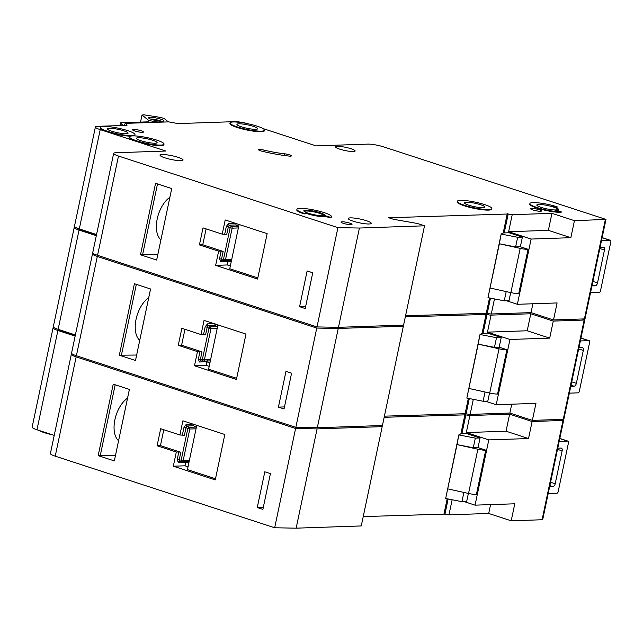 <?xml version="1.0" encoding="UTF-8"?>
<svg xmlns="http://www.w3.org/2000/svg" width="643" height="643" viewBox="0 0 643 643"><rect width="100%" height="100%" fill="white"/><g stroke="black" fill="none" stroke-linecap="round" stroke-linejoin="round"><path stroke-width="0.96" d="M160.718 119.132A7.933 1.294 -168.1 0 1 163.82 121.109A7.933 1.294 -168.1 0 1 151.7 119.445A7.933 1.294 -168.1 0 1 148.509 117.886A7.933 1.294 -168.1 0 1 152.198 117.331A7.933 1.294 -168.1 0 1 160.718 119.132M161.489 121.342A6.462 1.053 11.9 0 0 159.585 120.579A6.462 1.053 11.9 0 0 150.55 119.035M168.345 121.889L164.182 118.505L160.637 117.444L144.016 114.832L142.023 115.025L140.528 122.114M142.023 115.025L148.854 120.579L148.549 122.025M159.207 122.202L148.854 120.579M590.523 292.726L598.834 292.444A5.875 3.199 108.1 0 0 599.525 292.308A1.471 0.804 108.1 0 0 600.482 290.893L610.85 241.704A1.471 0.804 108.1 0 0 610.472 240.337A5.875 3.199 108.1 0 0 610.456 240.329A5.875 3.199 108.1 0 0 609.829 240.249L601.518 240.53M592.589 285.902L592.002 285.709A2.942 1.599 108.1 0 0 592.275 285.854A2.942 1.599 108.1 0 0 592.589 285.902L595.257 285.805A2.942 1.599 108.1 0 0 597.524 282.912L604.46 250.006A2.942 1.599 108.1 0 0 603.697 247.266A2.942 1.599 108.1 0 0 603.383 247.225L600.715 247.314A2.942 1.599 108.1 0 0 600.04 247.547M539.196 209.714A5.586 0.908 -168.1 0 1 541.494 210.976A5.586 0.908 -168.1 0 1 538.448 211.153A5.586 0.908 -168.1 0 1 532.854 209.931A5.586 0.908 -168.1 0 1 530.563 208.67A5.586 0.908 -168.1 0 1 533.61 208.493A5.586 0.908 -168.1 0 1 539.196 209.714M349.72 223.129A5.586 0.908 -168.1 0 1 352.01 224.391A5.586 0.908 -168.1 0 1 348.964 224.568A5.586 0.908 -168.1 0 1 343.37 223.346A5.586 0.908 -168.1 0 1 341.079 222.092A5.586 0.908 -168.1 0 1 344.126 221.907A5.586 0.908 -168.1 0 1 349.72 223.129M264.128 150.124A29.385 4.798 -168.1 0 0 284.519 153.781A4.702 0.772 -168.1 0 1 289.173 154.746A4.702 0.772 -168.1 0 1 291.392 155.903A4.702 0.772 -168.1 0 1 289.061 156.08A38.789 6.334 -168.1 0 1 262.135 151.25A4.702 0.772 -168.1 0 1 260.463 150.783A4.702 0.772 -168.1 0 1 258.534 149.723A4.702 0.772 -168.1 0 1 264.128 150.124L263.807 151.652M484.613 204.603A17.634 2.877 11.9 0 0 466.955 200.745A17.634 2.877 11.9 0 0 457.342 201.307A17.634 2.877 11.9 0 0 464.576 205.286A17.634 2.877 11.9 0 0 482.242 209.144A17.634 2.877 11.9 0 0 491.847 208.581A17.634 2.877 11.9 0 0 484.613 204.603M491.847 208.581L491.726 209.144A17.634 2.877 -168.1 0 1 482.121 209.714A17.634 2.877 -168.1 0 1 464.455 205.856A17.634 2.877 -168.1 0 1 457.221 201.878L457.342 201.307M468.586 205.149A10.577 1.728 11.9 0 0 479.18 207.464A10.577 1.728 11.9 0 0 484.951 207.126A10.577 1.728 11.9 0 0 480.61 204.739A10.577 1.728 11.9 0 0 470.009 202.424A10.577 1.728 11.9 0 0 464.246 202.762A10.577 1.728 11.9 0 0 468.586 205.149M537.138 207.536A17.634 2.877 11.9 0 0 561.21 211.78L561.098 212.343A17.634 2.877 -168.1 0 1 537.018 208.099A17.634 2.877 -168.1 0 1 529.784 204.12L529.904 203.558A17.634 2.877 11.9 0 0 537.138 207.536M541.141 207.4A10.577 1.728 11.9 0 0 551.742 209.714A10.577 1.728 11.9 0 0 557.505 209.369A10.577 1.728 11.9 0 0 553.165 206.982A10.577 1.728 11.9 0 0 542.571 204.667A10.577 1.728 11.9 0 0 536.801 205.013A10.577 1.728 11.9 0 0 541.141 207.4M156.796 140.142A17.634 2.877 11.9 0 0 139.137 136.276A17.634 2.877 11.9 0 0 129.524 136.846A17.634 2.877 11.9 0 0 136.758 140.825A17.634 2.877 11.9 0 0 154.416 144.683A17.634 2.877 11.9 0 0 164.029 144.12A17.634 2.877 11.9 0 0 156.796 140.142M164.029 144.12L163.909 144.683A17.634 2.877 -168.1 0 1 154.304 145.254A17.634 2.877 -168.1 0 1 136.637 141.396A17.634 2.877 -168.1 0 1 129.404 137.417L129.524 136.846M140.769 140.688A10.577 1.728 11.9 0 0 151.362 143.003A10.577 1.728 11.9 0 0 157.125 142.666A10.577 1.728 11.9 0 0 152.785 140.278A10.577 1.728 11.9 0 0 142.191 137.964A10.577 1.728 11.9 0 0 136.429 138.301A10.577 1.728 11.9 0 0 140.769 140.688M111.713 131.212A10.577 1.728 11.9 0 0 122.307 133.527A10.577 1.728 11.9 0 0 128.078 133.181A10.577 1.728 11.9 0 0 123.729 130.794A10.577 1.728 11.9 0 0 113.136 128.479A10.577 1.728 11.9 0 0 107.373 128.817A10.577 1.728 11.9 0 0 111.713 131.212M127.74 130.658A17.634 2.877 11.9 0 0 110.082 126.8A17.634 2.877 11.9 0 0 100.469 127.37A17.634 2.877 11.9 0 0 107.703 131.349A17.634 2.877 11.9 0 0 125.369 135.207A17.634 2.877 11.9 0 0 134.974 134.636A17.634 2.877 11.9 0 0 127.74 130.658M130.505 136.163A17.634 2.877 -168.1 0 1 107.582 131.911A17.634 2.877 -168.1 0 1 100.348 127.933L100.469 127.37M80.849 229.422A17.634 2.877 11.9 0 0 86.54 231.769A17.634 2.877 11.9 0 0 94.931 234.02A17.634 2.877 11.9 0 1 86.54 231.769A17.634 2.877 11.9 0 1 80.849 229.422M241.27 126.775A10.577 1.728 11.9 0 0 251.871 129.09A10.577 1.728 11.9 0 0 257.634 128.745A10.577 1.728 11.9 0 0 253.294 126.358A10.577 1.728 11.9 0 0 242.692 124.043A10.577 1.728 11.9 0 0 236.929 124.38A10.577 1.728 11.9 0 0 241.27 126.775M257.296 126.221A17.634 2.877 11.9 0 0 239.638 122.363A17.634 2.877 11.9 0 0 230.025 122.934A17.634 2.877 11.9 0 0 237.267 126.912A17.634 2.877 11.9 0 0 254.925 130.77A17.634 2.877 11.9 0 0 264.53 130.199A17.634 2.877 11.9 0 0 257.296 126.221M264.53 130.199L264.418 130.77A17.634 2.877 -168.1 0 1 254.805 131.333A17.634 2.877 -168.1 0 1 237.146 127.475A17.634 2.877 -168.1 0 1 229.913 123.496L230.025 122.934M323.485 215.654A9.701 1.583 11.9 0 0 323.533 215.542A9.701 1.583 11.9 0 0 319.555 213.347A9.701 1.583 11.9 0 0 309.846 211.226A9.701 1.583 11.9 0 0 304.557 211.539A9.701 1.583 11.9 0 0 304.557 211.668M303.906 211.105A10.577 1.728 -168.1 0 1 320.061 213.331A10.577 1.728 -168.1 0 1 324.313 215.405M308.158 213.179A10.577 1.728 11.9 0 0 318.751 215.493A10.577 1.728 11.9 0 0 324.522 215.156A10.577 1.728 11.9 0 0 320.174 212.769A10.577 1.728 11.9 0 0 309.58 210.454A10.577 1.728 11.9 0 0 303.817 210.791A10.577 1.728 11.9 0 0 308.158 213.179M306.96 213.637A11.751 1.921 11.9 0 0 307.37 213.765A11.751 1.921 11.9 0 0 325.237 216.289L325.358 215.718A11.751 1.921 -168.1 0 1 307.491 213.203A11.751 1.921 -168.1 0 1 306.663 212.921L306.735 213.789L307.065 213.163M169.865 197.313A24.096 13.117 108.1 0 0 157.23 218.861A24.096 13.117 108.1 0 0 160.903 239.855M353.079 221.16A11.751 1.921 11.9 0 0 364.846 223.732A11.751 1.921 11.9 0 0 371.252 223.354A11.751 1.921 11.9 0 0 366.43 220.702A11.751 1.921 11.9 0 0 354.663 218.13A11.751 1.921 11.9 0 0 348.249 218.507A11.751 1.921 11.9 0 0 353.079 221.16M164.873 157.824A11.751 1.921 11.9 0 0 176.648 160.404A11.751 1.921 11.9 0 0 183.054 160.019A11.751 1.921 11.9 0 0 178.232 157.366A11.751 1.921 11.9 0 0 166.457 154.794A11.751 1.921 11.9 0 0 160.051 155.172A11.751 1.921 11.9 0 0 164.873 157.824M339.697 149.136A9.991 1.632 11.9 0 0 349.704 151.322A9.991 1.632 11.9 0 0 355.145 151.001A9.991 1.632 11.9 0 0 351.046 148.75A9.991 1.632 11.9 0 0 341.039 146.564A9.991 1.632 11.9 0 0 335.598 146.885A9.991 1.632 11.9 0 0 339.697 149.136M134.797 130.979A5.586 0.908 11.9 0 0 140.391 132.201A5.586 0.908 11.9 0 0 143.437 132.024A5.586 0.908 11.9 0 0 141.147 130.762A5.586 0.908 11.9 0 0 135.552 129.54A5.586 0.908 11.9 0 0 132.506 129.717A5.586 0.908 11.9 0 0 134.797 130.979M331.418 216.611A17.634 2.877 11.9 0 1 330.791 217.173L329.015 216.916L328.894 217.479L330.671 217.736A17.634 2.877 -168.1 0 0 331.298 217.173L331.418 216.611A17.634 2.877 11.9 0 0 314.757 210.157A17.634 2.877 11.9 0 0 296.913 209.337A17.634 2.877 11.9 0 0 304.147 213.315L304.026 213.886A17.634 2.877 -168.1 0 1 296.793 209.907L296.913 209.337M328.894 217.479L325.237 216.289M306.735 213.789L304.026 213.886M134.974 134.636L134.853 135.207A17.634 2.877 -168.1 0 1 133.881 135.882M561.21 211.78L558.63 210.936A2.942 0.482 -168.1 0 0 555.005 210.229A11.751 1.921 -168.1 0 0 558.654 209.618A11.751 1.921 -168.1 0 0 551.823 206.355A2.942 0.482 -168.1 0 0 555.335 206.909L557.176 206.845L557.055 207.416L555.303 207.472M557.722 210.679A11.751 1.921 11.9 0 0 558.534 210.181L558.654 209.618M248.439 123.866A11.751 1.921 11.9 0 0 234.43 121.656L178.666 123.569A2.942 0.482 11.9 0 1 176.753 123.36L168.683 121.881L125.313 123.368L126.984 125.063A2.942 0.482 11.9 0 1 127.049 125.192A2.942 0.482 11.9 0 1 126.575 125.345L97.527 126.341A11.751 1.921 11.9 0 0 95.397 126.976A11.751 1.921 11.9 0 0 100.22 129.629L165.83 151.033L115.788 152.753A11.751 1.921 11.9 0 0 113.658 153.388A11.751 1.921 11.9 0 0 118.481 156.04L337.921 227.638L359.405 228.04L424.517 225.806L417.484 223.515L393.412 219.271L388.726 217.744L508.203 213.99A2.942 0.482 11.9 0 0 512.214 214.698L551.951 213.331L574.44 220.67L605.971 219.416L383.855 146.95A11.751 1.921 11.9 0 0 367.804 144.12L316.091 145.889L262.995 128.568M605.336 219.617L584.415 318.904L585.042 318.703L605.971 219.416M584.415 318.904L553.519 319.965L531.03 312.619L491.292 313.985A2.942 0.482 11.9 0 1 487.273 313.278L405.564 315.737M359.405 228.04L338.475 327.327L403.595 325.093L424.517 225.806M338.475 327.327L316.999 326.925L97.559 255.327A11.751 1.921 -168.1 0 1 92.729 252.675L113.658 153.388M95.397 126.976L74.475 226.264A11.751 1.921 11.9 0 0 79.298 228.916L96.554 234.55M488.005 297.661L501.154 234.044L503.356 232.951L509.031 232.758L522.389 237.114L520.356 246.759L528.321 249.363L518.724 293.626A8.817 1.439 11.9 0 1 510.872 292.621L490.03 288.016L488.005 297.661L504.257 300.82L508.999 300.659L510.703 292.589M512.214 214.698L508.404 232.782M506.475 300.747L517.374 304.3L557.103 302.941L553.519 319.965M551.951 213.331L548.366 230.355L508.629 231.713L531.118 239.051L517.374 304.3M574.44 220.67L570.855 237.693L548.366 230.355M531.118 239.051L570.855 237.693M171.544 189.42L157.197 257.513M171.721 188.568L156.659 260.053L140.495 254.781L155.558 183.295L171.721 188.568M299.59 306.695L307.129 270.944L312.747 272.785L305.216 308.527L299.59 306.695L305.65 306.486M215.646 265.358L257.586 279.038L267.15 233.65L225.211 219.97L222.221 234.148L203.011 227.879L199.418 244.903L218.636 251.172L215.646 265.358L227.333 264.956L230.355 265.945M337.921 227.638L316.999 326.925M151.089 122.483L148.983 122.098A2.942 0.482 11.9 0 0 146.998 121.889L121.077 122.781A2.942 0.482 11.9 0 0 120.546 122.934A2.942 0.482 11.9 0 0 120.611 123.07L122.982 125.473M125.313 123.368L123.874 125.441M507.263 213.685L503.188 233.039M489.508 297.95L486.341 312.972M501.154 234.044L499.362 243.761L520.195 248.375A8.817 1.439 11.9 0 0 528.048 249.371L528.321 249.363M501.395 234.116L517.655 237.275L515.622 246.92L499.362 243.761L490.03 288.016M515.622 246.92L520.356 246.759M506.202 291.592L504.257 300.82M517.655 237.275L522.389 237.114M304.147 213.315L306.848 213.227M325.358 215.718L329.015 216.916M557.176 206.845A17.634 2.877 11.9 0 0 539.509 202.987A17.634 2.877 11.9 0 0 529.904 203.558M224.15 260.696L221.827 260.495L221.53 259.097L219.528 258.743L221.136 251.083L218.636 251.172M231.215 261.87L228.04 261.597L227.333 264.956M228.04 261.597L228.506 260.262M221.136 251.083L223.145 251.437L221.53 259.097L223.499 259.266L230.13 227.815L228.345 226.762L226.73 234.422L222.221 234.148M206.114 228.892L202.762 244.79L223.145 251.437M202.762 244.79L199.418 244.903M239.092 224.495L229.76 268.758L257.827 277.913M157.792 254.612L140.495 254.781M531.03 312.619L532.894 303.769M226.336 226.408L228.345 226.762L229.27 225.163L231.48 226.465L238.159 226.24L235.949 224.937L229.27 225.163A1.471 1.206 88 0 1 228.619 223.459L226.336 226.408L224.728 234.068M236.118 223.201L235.949 224.937M221.827 260.495L224.206 260.704A1.471 0.828 -85 0 1 223.499 259.266L231.737 259.402M569.36 393.154L577.671 392.865A5.875 3.199 108.1 0 0 578.362 392.728A1.471 0.804 108.1 0 0 579.319 391.314L589.687 342.124A1.471 0.804 108.1 0 0 589.309 340.758A5.875 3.199 108.1 0 0 589.293 340.758A5.875 3.199 108.1 0 0 588.666 340.669L580.356 340.951M571.426 386.322L570.839 386.13A2.942 1.599 108.1 0 0 571.113 386.282A2.942 1.599 108.1 0 0 571.426 386.322L574.095 386.226A2.942 1.599 108.1 0 0 576.361 383.332L583.297 350.427A2.942 1.599 108.1 0 0 582.534 347.694A2.942 1.599 108.1 0 0 582.22 347.646L579.552 347.742A2.942 1.599 108.1 0 0 578.877 347.976M548.198 493.575L556.508 493.294A5.875 3.199 108.1 0 0 557.2 493.149A1.471 0.804 108.1 0 0 558.156 491.742L568.525 442.553A1.471 0.804 108.1 0 0 568.147 441.186A5.875 3.199 108.1 0 0 568.131 441.178A5.875 3.199 108.1 0 0 567.504 441.09L559.193 441.379M550.263 486.743L549.677 486.55A2.942 1.599 108.1 0 0 549.95 486.703A2.942 1.599 108.1 0 0 550.263 486.743L552.932 486.655A2.942 1.599 108.1 0 0 555.198 483.761L562.135 450.856A2.942 1.599 108.1 0 0 561.379 448.115A2.942 1.599 108.1 0 0 561.066 448.075L558.389 448.163A2.942 1.599 108.1 0 0 557.714 448.396M96.466 234.936A17.634 2.877 -168.1 0 1 86.419 232.34A17.634 2.877 -168.1 0 1 79.378 228.948M59.686 329.851A17.634 2.877 11.9 0 0 65.377 332.19A17.634 2.877 11.9 0 0 73.768 334.44A17.634 2.877 11.9 0 1 65.377 332.19A17.634 2.877 11.9 0 1 59.686 329.851M148.702 297.733A24.096 13.117 108.1 0 0 136.067 319.29A24.096 13.117 108.1 0 0 139.74 340.284M405.323 316.87L487.04 314.411A2.942 0.482 11.9 0 0 491.051 315.118L530.788 313.76L553.277 321.098L584.174 320.037L584.808 319.836L582.172 318.976M74.893 226.947A11.751 1.921 11.9 0 0 74.234 227.405A11.751 1.921 11.9 0 0 79.057 230.057L96.313 235.684M93.147 253.35A11.751 1.921 11.9 0 0 92.496 253.808A11.751 1.921 11.9 0 0 97.318 256.461L76.396 355.748A11.751 1.921 -168.1 0 1 71.566 353.095L92.496 253.808M400.227 325.213L403.354 326.234L338.242 328.46L316.758 328.059L97.318 256.461M584.174 320.037L563.252 419.324L563.879 419.132L584.808 319.836M563.252 419.324L532.356 420.385L509.867 413.047L470.129 414.405A2.942 0.482 11.9 0 1 466.119 413.698L384.401 416.158M338.242 328.46L317.312 427.748L382.432 425.521L403.354 326.234M317.312 427.748L295.836 427.346L76.396 355.748M74.234 227.405L53.313 326.692A11.751 1.921 11.9 0 0 58.135 329.345L75.392 334.971M466.842 398.081L480 334.464L482.194 333.371L487.868 333.178L501.227 337.535L499.193 347.18L507.158 349.784L497.561 394.046A8.817 1.439 11.9 0 1 489.709 393.05L468.876 388.436L466.842 398.081L483.094 401.248L487.836 401.079L489.54 393.01M491.051 315.118L487.241 333.203M485.312 401.168L496.211 404.728L535.949 403.362L532.356 420.385M530.788 313.76L527.204 330.775L487.466 332.142L509.955 339.48L496.211 404.728M553.277 321.098L549.693 338.114L527.204 330.775M509.955 339.48L549.693 338.114M150.366 289.84L136.035 357.934M150.566 288.996L135.496 360.482L119.333 355.201L134.395 283.716L150.566 288.996M278.427 407.115L285.966 371.373L291.584 373.205L284.053 408.948L278.427 407.115L284.487 406.906M194.483 365.779L236.423 379.466L245.988 334.071L204.048 320.391L201.058 334.577L181.848 328.308L178.256 345.323L197.473 351.592L194.483 365.779L206.17 365.377L209.192 366.365M316.758 328.059L295.836 427.346M486.1 314.106L482.025 333.46M468.345 398.379L465.178 413.393M480 334.464L478.199 344.182L499.032 348.795A8.817 1.439 11.9 0 0 506.885 349.792L507.158 349.784M480.233 334.537L496.492 337.704L494.459 347.349L478.199 344.182L468.876 388.436M494.459 347.349L499.193 347.18M485.039 392.013L483.094 401.248M496.492 337.704L501.227 337.535M202.987 361.117L200.664 360.916L200.367 359.517L198.365 359.164L199.973 351.512L197.473 351.592M210.052 362.29L206.877 362.017L206.17 365.377M206.877 362.017L207.343 360.683M199.973 351.512L201.982 351.866L200.367 359.517L202.336 359.686L208.967 328.235L207.183 327.183L205.567 334.842L201.058 334.577M184.951 329.32L181.599 345.211L201.982 351.866M181.599 345.211L178.256 345.323M217.929 324.916L208.597 369.178L236.664 378.333M136.629 355.032L119.333 355.201M509.867 413.047L511.732 404.19M205.173 326.829L207.183 327.183L208.107 325.583L210.317 326.893L216.996 326.66L214.786 325.358L208.107 325.583A1.471 1.206 88 0 1 207.456 323.887L205.173 326.829L203.566 334.489M214.955 323.63L214.786 325.358M200.664 360.916L203.043 361.125A1.471 0.828 -85 0 1 202.336 359.686L210.574 359.831M75.303 335.365A17.634 2.877 -168.1 0 1 65.256 332.761A17.634 2.877 -168.1 0 1 58.216 329.369M38.524 430.271A17.634 2.877 11.9 0 0 44.214 432.618A17.634 2.877 11.9 0 0 52.605 434.869M127.539 398.154A24.096 13.117 108.1 0 0 114.904 419.71A24.096 13.117 108.1 0 0 118.577 440.704M384.16 417.291L465.878 414.831A2.942 0.482 11.9 0 0 469.888 415.539L509.626 414.18L532.115 421.519L563.011 420.458L563.646 420.265L561.009 419.405M53.731 327.367A11.751 1.921 11.9 0 0 53.072 327.826A11.751 1.921 11.9 0 0 57.894 330.478L75.151 336.104M71.984 353.779A11.751 1.921 11.9 0 0 71.333 354.229A11.751 1.921 11.9 0 0 76.155 356.881L55.234 456.168A11.751 1.921 -168.1 0 1 50.403 453.516L71.333 354.229M379.065 425.634L382.191 426.655L317.079 428.881L295.595 428.479L76.155 356.881M563.011 420.458L542.089 519.753L542.716 519.552L563.646 420.265M542.089 519.753L511.193 520.806L488.704 513.468L448.967 514.826A2.942 0.482 11.9 0 1 444.956 514.119L363.239 516.586M317.079 428.881L296.15 528.168L361.27 525.942L382.191 426.655M296.15 528.168L274.674 527.766L55.234 456.168M53.072 327.826L32.15 427.113A11.751 1.921 11.9 0 0 36.972 429.765L54.229 435.391M445.679 498.51L458.837 434.885L461.031 433.8L466.705 433.607L480.064 437.963L478.03 447.608L485.995 450.204L476.399 494.467A8.817 1.439 11.9 0 1 468.546 493.47L447.713 488.865L445.679 498.51L461.939 501.669L466.673 501.508L468.377 493.43M469.888 415.539L466.079 433.623M464.15 501.596L475.048 505.149L514.786 503.79L511.193 520.806M509.626 414.18L506.041 431.204L466.304 432.562L488.793 439.9L475.048 505.149M532.115 421.519L528.53 438.542L506.041 431.204M488.793 439.9L528.53 438.542M129.203 390.269L114.872 458.355M129.404 389.417L114.333 460.902L98.17 455.63L113.232 384.144L129.404 389.417M257.264 507.536L264.803 471.793L270.422 473.626L262.891 509.369L257.264 507.536L263.325 507.327M173.321 466.199L215.26 479.887L224.825 434.499L182.885 420.811L179.895 434.998L160.686 428.728L157.093 445.752L176.311 452.021L173.321 466.199L185.007 465.805L188.029 466.786M295.595 428.479L274.674 527.766M464.937 414.526L460.862 433.88M447.182 498.799L444.016 513.813M458.837 434.885L457.036 444.61L477.87 449.216A8.817 1.439 11.9 0 0 485.722 450.213L485.995 450.204M459.07 434.965L475.33 438.124L473.296 447.769L457.036 444.61L447.713 488.865M473.296 447.769L478.03 447.608M463.876 492.442L461.939 501.669M475.33 438.124L480.064 437.963M181.824 461.537L179.501 461.336L179.204 459.938L177.203 459.584L178.818 451.933L176.311 452.021M188.889 462.711L185.714 462.438L185.007 465.805M185.714 462.438L186.181 461.111M178.818 451.933L180.82 452.286L179.204 459.938L181.173 460.115L187.804 428.664L186.02 427.611L184.404 435.263L179.895 434.998M163.788 429.741L160.437 445.631L180.82 452.286M160.437 445.631L157.093 445.752M196.766 425.345L187.443 469.607L215.501 478.762M115.467 455.461L98.17 455.63M488.704 513.468L490.569 504.618M184.019 427.257L186.02 427.611L186.944 426.012L189.155 427.314L195.834 427.089L193.623 425.779L186.944 426.012A1.471 1.206 88 0 1 186.293 424.308L184.019 427.257L182.403 434.909M193.792 424.05L193.623 425.779M179.501 461.336L181.881 461.545A1.471 0.828 -85 0 1 181.173 460.115L189.412 460.251M595.257 285.805L592.187 284.809M597.524 282.912L592.902 281.409M604.46 250.006L599.839 248.495M610.44 240.329L602.129 237.613L610.456 240.329M609.829 240.249L602.113 237.725M118.481 156.04L97.559 255.327M120.611 123.07L120.08 125.57M100.22 129.629L79.298 228.916M508.203 213.99L504.208 232.919M490.464 298.143L487.273 313.278M494.467 298.915L491.292 313.985M520.195 248.375L510.872 292.621M528.048 249.371L518.724 293.626M330.791 217.173L330.671 217.736M555.335 206.909L555.222 207.448M284.519 153.781L284.166 155.469M219.528 258.743L220.589 261.572A1.471 1.206 88 0 1 221.706 260.487L221.706 260.487A1.471 1.206 88 0 1 221.755 260.487L221.706 260.487M228.088 261.315L220.589 261.572M228.619 223.459L235.225 223.234M231.536 260.343A1.471 1.206 88 0 1 230.941 260.471L224.503 260.696M238.36 227.952L232.131 228.169L225.508 259.619A1.471 1.206 -92 0 1 224.383 260.704L231.062 260.479M238.529 224.311L239.067 224.624M157.503 183.93L142.497 255.134M238.786 225.934A1.471 0.739 -59.4 0 1 238.159 226.24A1.471 1.206 88 0 1 238.625 226.714M231.48 226.465A1.471 0.739 120.6 0 0 230.13 227.815L232.131 228.169A1.471 1.206 -92 0 0 231.48 226.465M231.448 260.777A1.471 0.828 95 0 0 231.022 260.479M574.095 386.226L571.024 385.229M576.361 383.332L571.74 381.829M583.297 350.427L578.676 348.924M589.277 340.75L580.975 338.041L589.293 340.758M588.666 340.669L580.95 338.154M552.932 486.655L549.861 485.65M555.198 483.761L550.577 482.25M562.135 450.856L557.513 449.344M568.115 441.17L559.812 438.462L568.131 441.178M567.504 441.09L559.788 438.574M79.057 230.057L58.135 329.345M487.04 314.411L483.046 333.347M469.302 398.564L466.119 413.698M473.304 399.343L470.129 414.405M499.032 348.795L489.709 393.05M506.885 349.792L497.561 394.046M198.365 359.164L199.426 362.001A1.471 1.206 88 0 1 200.544 360.908L200.544 360.908A1.471 1.206 88 0 1 200.592 360.908M206.925 361.744L199.426 362.001M207.456 323.887L214.071 323.662M210.374 360.763A1.471 1.206 88 0 1 209.779 360.9L203.341 361.117M217.197 328.38L210.968 328.589L204.345 360.04A1.471 1.206 -92 0 1 203.22 361.133L209.899 360.9M217.366 324.739L217.905 325.053M136.34 284.351L121.334 355.555M217.623 326.355A1.471 0.739 -59.4 0 1 216.996 326.66A1.471 1.206 88 0 1 217.463 327.142M210.317 326.893A1.471 0.739 120.6 0 0 208.967 328.235L210.968 328.589A1.471 1.206 -92 0 0 210.317 326.893M210.285 361.197A1.471 0.828 95 0 0 209.867 360.9M57.894 330.478L36.972 429.765M465.878 414.831L461.883 433.768M448.139 498.984L444.956 514.119M452.142 499.764L448.967 514.826M477.87 449.216L468.546 493.47M485.722 450.213L476.399 494.467M177.203 459.584L178.264 462.421A1.471 1.206 88 0 1 179.381 461.336L179.381 461.336A1.471 1.206 88 0 1 179.429 461.336L179.381 461.336M185.763 462.164L178.264 462.421M186.293 424.308L192.908 424.083M189.211 461.184A1.471 1.206 88 0 1 188.616 461.32L182.178 461.537M196.035 428.801L189.806 429.018L183.183 460.468A1.471 1.206 -92 0 1 182.057 461.553L188.737 461.32A1.471 0.828 95 0 1 189.122 461.618M196.203 425.16L196.742 425.473M115.177 384.779L100.171 455.983M196.461 426.783A1.471 0.739 -59.4 0 1 195.834 427.089A1.471 1.206 88 0 1 196.3 427.563M189.155 427.314A1.471 0.739 120.6 0 0 187.804 428.664L189.806 429.018A1.471 1.206 -92 0 0 189.155 427.314M120.546 122.934L119.992 125.578"/></g></svg>
